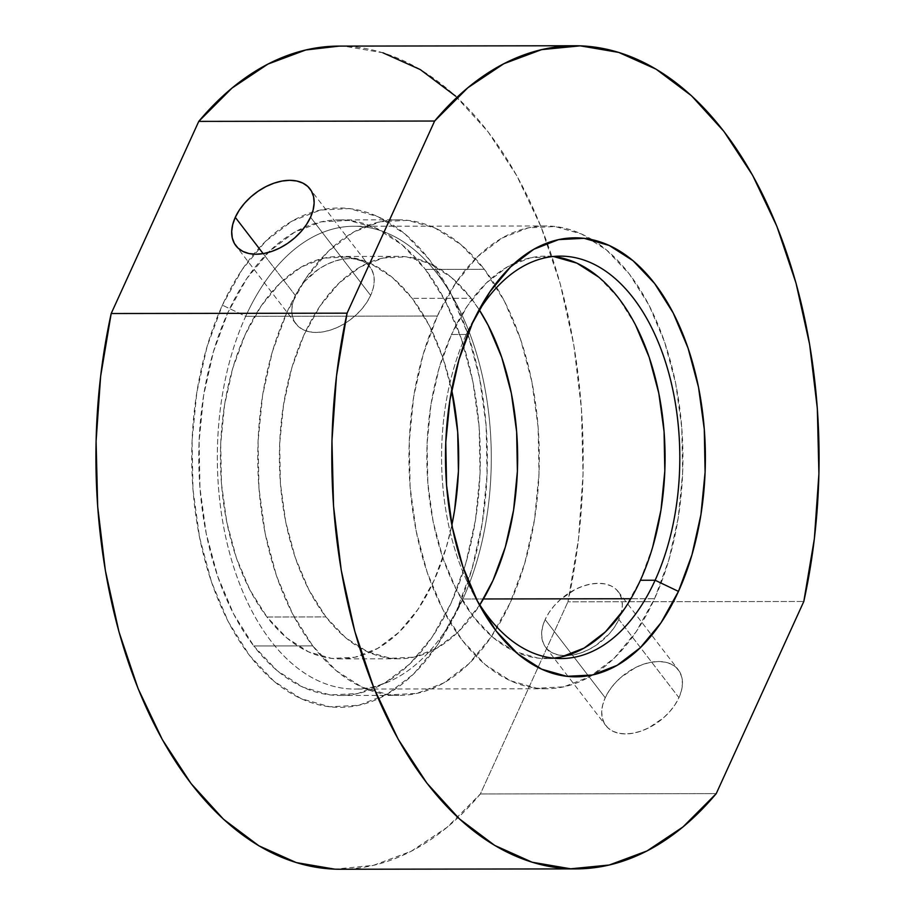 <?xml version="1.0" encoding="UTF-8"?>
<svg xmlns="http://www.w3.org/2000/svg" width="915" height="915" viewBox="0 0 915 915"><rect width="100%" height="100%" fill="white"/><g stroke="black" fill="none" stroke-linecap="round" stroke-linejoin="round"><path stroke-width="0.69" stroke-dasharray="4.58 3.43" d="M462.91 598.993A231.392 136.987 -90.1 0 1 455.167 614.514A231.392 136.987 -90.1 0 1 266.128 634.495A231.392 136.987 -90.1 0 1 245.7 316.316L222.379 305.164A249.692 147.818 89.9 0 0 244.419 648.495A249.692 147.818 89.9 0 0 448.407 626.935A249.692 147.818 89.9 0 0 456.757 610.191L462.91 598.993L483.429 598.97L462.91 598.993A231.392 136.987 89.9 0 0 477.115 355.489A231.392 136.987 89.9 0 0 353.956 226.257A231.392 136.987 89.9 0 0 245.7 316.316A231.392 136.987 89.9 0 0 231.495 559.82A231.392 136.987 89.9 0 0 354.654 689.052A231.392 136.987 89.9 0 0 462.91 598.993L456.757 610.191L472.071 568.695L482.308 522.923L487.055 474.656L486.14 425.727L479.586 378.032L467.645 333.392L450.786 293.532L429.661 259.986L405.059 234.034L377.952 216.672L349.37 208.574L320.41 210.05L292.182 221.041L265.773 241.125L242.201 269.525L222.379 305.164L207.053 346.671L196.817 392.432L192.07 440.698L192.996 489.628L199.55 537.322L211.479 581.963L228.338 621.823L249.463 655.369L274.065 681.332L301.172 698.694L329.755 706.792L358.726 705.316L386.954 694.325L413.351 674.241L436.924 645.83L456.757 610.191A249.692 147.818 89.9 0 0 447.893 288.099A249.692 147.818 89.9 0 0 222.379 305.164L245.7 316.316L437.347 316.03L245.7 316.316A231.392 136.987 -90.1 0 1 454.698 300.497A231.392 136.987 -90.1 0 1 462.91 598.993M466.261 334.444A201.208 119.122 89.9 0 0 473.398 594.007A201.208 119.122 89.9 0 0 476.807 599.954A201.208 119.122 -90.1 0 1 466.261 334.444L451.518 334.467A201.208 119.122 89.9 0 0 515.248 651.697A201.208 119.122 89.9 0 0 546.255 658.583A201.208 119.122 89.9 0 0 553.632 658.182L538.054 658.114L515.019 651.583L493.162 637.595L473.352 616.676L456.322 589.637L442.734 557.521L433.115 521.55L427.831 483.109L427.099 443.684L430.919 404.785L439.166 367.899L451.518 334.467L466.261 334.444A201.208 119.122 -90.1 0 1 476.36 315A201.208 119.122 89.9 0 0 472.986 320.948A201.208 119.122 89.9 0 0 466.261 334.444L472.415 323.247L466.261 334.444M295.385 295.545A46.699 29.772 -37.5 0 0 295.991 323.944A46.699 29.772 -37.5 0 0 333.723 328.943A46.699 29.772 -37.5 0 0 370.644 295.431L310.551 217.221L370.644 295.431L366.641 302.648L361.334 309.59L354.94 315.984L347.711 321.588L339.911 326.197L331.848 329.629L323.83 331.745L316.167 332.465L309.144 331.768L303.048 329.675L298.096 326.266L294.493 321.668L292.365 316.075L291.793 309.693L292.823 302.762L295.385 295.545L299.388 288.328L304.695 281.397L318.317 269.387L326.117 264.778L334.181 261.358L342.199 259.242L349.862 258.522L356.884 259.219L362.981 261.313L367.933 264.721L371.536 269.307L373.663 274.9L374.235 281.294L373.206 288.225L370.644 295.431A46.699 29.772 -37.5 0 0 370.037 267.043A46.699 29.772 -37.5 0 0 332.305 262.033A46.699 29.772 -37.5 0 0 295.385 295.545L263.165 253.627L295.385 295.545M618.837 619.455A45.727 29.166 142.5 0 1 582.683 652.269A45.727 29.166 142.5 0 1 545.729 647.374A45.727 29.166 142.5 0 1 545.134 619.569L605.227 697.779A45.727 29.166 -37.5 0 0 605.822 725.584A45.727 29.166 -37.5 0 0 642.788 730.479A45.727 29.166 -37.5 0 0 678.941 697.665L618.837 619.455L621.354 612.387L622.349 605.604L621.8 599.348L619.718 593.869L616.184 589.374L611.334 586.035L605.364 583.987L598.49 583.301L590.976 584.01L583.13 586.08L575.226 589.432L560.506 599.439L554.25 605.707L549.057 612.501L545.134 619.569L542.618 626.626L541.623 633.42L542.172 639.677L544.253 645.155L547.788 649.65L552.637 652.978L558.607 655.037L565.481 655.712L572.996 655.014L580.842 652.944L588.745 649.581L596.374 645.075L609.722 633.317L614.914 626.523L618.837 619.455L678.941 697.665L675.007 704.733L669.814 711.527L663.558 717.795L648.838 727.791L640.946 731.154L633.088 733.224L625.586 733.933L618.712 733.247L612.73 731.199L607.892 727.86L604.357 723.365L602.276 717.886L601.715 711.63L602.722 704.836L605.227 697.779L609.15 690.711L614.342 683.917L620.61 677.649L635.33 667.641L643.222 664.29L651.08 662.22L658.583 661.511L665.457 662.197L671.427 664.244L676.276 667.584L679.811 672.079L681.892 677.558L682.441 683.814L681.446 690.608L678.941 697.665A45.727 29.166 -37.5 0 0 678.347 669.86A45.727 29.166 -37.5 0 0 641.381 664.965A45.727 29.166 -37.5 0 0 605.227 697.779L545.134 619.569A45.727 29.166 142.5 0 1 581.288 586.744A45.727 29.166 142.5 0 1 618.243 591.65A45.727 29.166 142.5 0 1 618.837 619.455M592.234 239.707A231.392 136.987 -90.1 0 1 654.557 598.707L630.858 598.742L654.557 598.707A231.392 136.987 -90.1 0 1 592.886 674.881A231.392 136.987 -90.1 0 1 546.301 688.755A231.392 136.987 -90.1 0 1 423.142 559.534A231.392 136.987 -90.1 0 1 437.347 316.03L455.727 282.998L477.573 256.669L502.038 238.06L528.195 227.869L555.039 226.508L581.528 234.011L606.656 250.104L629.451 274.157L649.032 305.244L664.656 342.187L675.716 383.557L681.789 427.762L682.636 473.101L678.244 517.833L668.762 560.243L654.557 598.707L636.177 631.727L614.342 658.057L589.866 676.677L563.709 686.856L536.865 688.229L510.376 680.714L485.247 664.633L462.452 640.58L442.871 609.481L427.248 572.538L416.188 531.18L410.114 486.974L409.268 441.636L413.66 396.893L423.142 354.482L437.347 316.03A231.392 136.987 -90.1 0 1 545.603 225.971A231.392 136.987 -90.1 0 1 592.222 239.696M455.624 96.132L488.072 131.806L516.769 175.703L541.005 226.714L560.163 283.536L573.762 344.761L581.448 408.822L583.038 474.119L578.497 539.004L567.929 601.83L803.805 601.475L567.929 601.83A411.567 243.653 89.9 0 0 338.939 46.105M553.015 256.532A201.208 119.122 89.9 0 0 545.649 256.154A201.208 119.122 89.9 0 0 514.665 263.131M514.653 263.131A201.208 119.122 89.9 0 0 451.518 334.467L467.496 305.747L486.483 282.849L507.768 266.665L530.517 257.813L553.85 256.623M624.407 608.99L640.386 580.27L652.738 546.827M635.582 325.088L618.551 298.05L598.742 277.131M340.186 869.25A411.567 243.653 89.9 0 0 480.364 793.968L567.929 601.83L480.364 793.968L447.115 827.286L411.155 851.282L373.389 865.361L334.776 869.159M339.293 46.105L344.349 46.196L382.847 52.773M480.364 793.968L716.239 793.614L480.364 793.968M253.764 645.956L312.724 645.876A237.797 140.784 -90.1 0 1 265.19 380.96A237.797 140.784 -90.1 0 1 398.174 219.794A237.797 140.784 -90.1 0 1 484.332 269.307L425.372 269.399A237.797 140.784 89.9 0 0 339.202 219.886A237.797 140.784 89.9 0 0 206.218 381.052A237.797 140.784 89.9 0 0 253.764 645.956L233.634 614.011L217.576 576.038L206.218 533.537L199.973 488.107L199.093 441.51L203.61 395.532L213.355 351.955L227.961 312.427L246.844 278.492L269.284 251.431L294.436 232.307L321.314 221.842L348.901 220.435L376.122 228.144L401.948 244.682L425.372 269.399L445.491 301.355L461.549 339.316L472.918 381.829L479.151 427.248L480.032 473.844L475.514 519.823L465.769 563.411L451.175 602.928L432.292 636.874L409.84 663.924L384.689 683.048L357.811 693.524L330.224 694.931L303.002 687.211L277.176 670.684L253.764 645.956A237.797 140.784 89.9 0 0 339.923 695.48A237.797 140.784 89.9 0 0 472.906 534.303A237.797 140.784 89.9 0 0 425.372 269.399L484.332 269.307L460.908 244.591L435.094 228.052L407.873 220.343L380.285 221.75L353.407 232.216L328.256 251.339L305.804 278.4L286.921 312.335L272.327 351.863L262.582 395.452L258.064 441.419L258.945 488.015L265.178 533.445L276.547 575.958L292.606 613.919L312.724 645.876L336.148 670.592L361.974 687.119L389.195 694.84L416.782 693.433L443.661 682.967L468.812 663.832L491.252 636.783L510.135 602.836L524.73 563.32L534.474 519.731L539.004 473.753L538.123 427.168L531.878 381.738L520.521 339.225L504.462 301.264L484.332 269.307A237.797 140.784 -90.1 0 1 531.878 534.223A237.797 140.784 -90.1 0 1 398.894 695.389A237.797 140.784 -90.1 0 1 312.724 645.876L253.764 645.956M398.231 256.372A201.208 119.122 -90.1 0 0 285.697 392.752A201.208 119.122 -90.1 0 0 325.923 616.904L345.744 637.824L367.59 651.812L390.625 658.331L413.969 657.153L436.718 648.289L457.992 632.105L479.837 604.872A201.208 119.122 -90.1 0 1 398.837 658.8A201.208 119.122 -90.1 0 1 325.923 616.904L308.904 589.866L295.316 557.738L285.697 521.767L280.413 483.337L279.67 443.912L283.501 405.013L291.748 368.127L304.089 334.684L320.078 305.965L339.065 283.078L360.35 266.883L383.088 258.03L406.432 256.841L429.467 263.371L451.312 277.359L471.134 298.279A201.208 119.122 -90.1 0 1 479.391 310.059L471.134 298.279L412.162 298.359L471.134 298.279A201.208 119.122 -90.1 0 0 398.231 256.372L339.259 256.463A201.208 119.122 89.9 0 0 226.737 392.844A201.208 119.122 89.9 0 0 266.963 616.996A201.208 119.122 89.9 0 0 339.865 658.892A201.208 119.122 89.9 0 0 451.884 525.004L446.348 547.136L433.996 580.579L418.018 609.299L399.031 632.196L377.746 648.38L354.997 657.233L331.665 658.423L308.63 651.903L286.784 637.915L266.963 616.996L325.923 616.904L266.963 616.996L249.932 589.958L236.344 557.83L226.726 521.859L221.453 483.429L220.709 444.004L224.53 405.093L232.776 368.219L245.129 334.776L261.107 306.056L280.104 283.158L301.378 266.974L324.127 258.122L347.46 256.932L370.506 263.463L392.352 277.451L412.162 298.359A201.208 119.122 89.9 0 0 339.259 256.463M451.678 390.019A201.208 119.122 89.9 0 0 412.162 298.359L429.192 325.408L442.78 357.525L451.678 390.019M455.167 614.514L448.407 626.935M473.398 594.007L480.203 606.405M295.991 323.944L235.887 245.735M545.729 647.374L605.822 725.584M546.301 688.755L354.654 689.052M560.998 658.56L546.255 658.583M560.392 256.131L545.649 256.154M545.603 225.971L353.956 226.257M618.243 591.65L678.347 669.86M370.037 267.043L309.945 188.833M472.986 320.948L479.757 308.527M454.698 300.497L447.893 288.099M339.202 219.886L398.174 219.794M398.837 658.8L339.865 658.892M339.923 695.48L398.894 695.389"/><path stroke-width="1.37" d="M476.807 599.954A201.208 119.122 89.9 0 0 655.129 580.247L678.461 591.399A219.508 129.953 -90.1 0 1 480.203 606.405A219.508 129.953 -90.1 0 1 472.415 323.247L489.845 291.919L510.57 266.94L533.777 249.28L558.596 239.616L584.056 238.323L609.184 245.449L633.02 260.706L654.637 283.524L673.223 313.022L688.034 348.066L698.534 387.308L704.287 429.238L705.099 472.243L700.924 514.688L691.934 554.913L678.461 591.399L661.03 622.726L640.306 647.706L617.099 665.354L592.28 675.018L566.82 676.322L541.691 669.197L517.856 653.939L496.227 631.121L477.653 601.624L462.841 566.579L452.342 527.337L446.577 485.407L445.777 442.403L449.951 399.958L458.941 359.732L472.415 323.247A219.508 129.953 -90.1 0 1 479.757 308.527A219.508 129.953 -90.1 0 1 659.086 289.575A219.508 129.953 -90.1 0 1 678.461 591.399L655.129 580.247A201.208 119.122 -90.1 0 1 560.998 658.56A201.208 119.122 -90.1 0 1 476.807 599.954M235.281 217.335L263.165 253.627L235.281 217.335L232.719 224.552L231.701 231.484L232.261 237.866L234.389 243.459L238.003 248.056L242.955 251.453L249.052 253.547L256.074 254.244L263.737 253.524L271.755 251.419L279.818 247.988L287.619 243.379L294.847 237.774L301.241 231.369L306.536 224.438L310.551 217.221A46.699 29.772 142.5 0 1 273.631 250.733A46.699 29.772 142.5 0 1 235.887 245.735A46.699 29.772 142.5 0 1 235.281 217.335A46.699 29.772 142.5 0 1 272.201 183.823A46.699 29.772 142.5 0 1 309.945 188.833A46.699 29.772 142.5 0 1 310.551 217.221L313.113 210.015L314.131 203.073L313.571 196.691L311.443 191.098L307.829 186.511L302.888 183.103L296.78 181.01L289.769 180.312L282.106 181.033L274.077 183.149L266.025 186.569L258.224 191.178L250.984 196.782L244.602 203.187L239.295 210.118L235.281 217.335M483.429 598.97L630.858 598.742L483.429 598.97M624.407 608.99L605.421 631.876L584.136 648.072L561.387 656.924L553.632 658.182A201.208 119.122 89.9 0 0 640.386 580.27L655.129 580.247L640.386 580.27A201.208 119.122 89.9 0 0 654.328 374.155A201.208 119.122 89.9 0 0 553.015 256.532M574.814 45.75L338.939 46.105A411.567 243.653 89.9 0 0 198.761 121.386L434.636 121.032A411.567 243.653 -90.1 0 1 574.814 45.75A411.567 243.653 -90.1 0 1 803.805 601.475L814.373 538.638L818.914 473.753L817.324 408.467L809.626 344.395L796.039 283.181L776.881 226.348L752.645 175.348L723.948 131.451L691.5 95.766L656.124 69.197L618.723 52.418L580.224 45.841L541.611 49.639L503.845 63.718L467.885 87.714L434.636 121.032L347.071 313.17L336.503 375.996L331.962 440.881L333.552 506.178L341.238 570.239L354.837 631.464L373.995 688.286L398.231 739.297L426.928 783.194L459.376 818.868L494.74 845.437L532.153 862.227L570.651 868.804L609.264 865.007L647.031 850.927L682.99 826.931L716.239 793.614L803.805 601.475L716.239 793.614A411.567 243.653 -90.1 0 1 576.061 868.895A411.567 243.653 -90.1 0 1 347.071 313.17L111.195 313.525L198.761 121.386L434.636 121.032L347.071 313.17L111.195 313.525A411.567 243.653 89.9 0 0 340.186 869.25L576.061 868.895M476.36 315A201.208 119.122 -90.1 0 1 560.392 256.131A201.208 119.122 -90.1 0 1 667.493 368.505A201.208 119.122 -90.1 0 1 655.129 580.247A201.208 119.122 89.9 0 0 639.23 306.273A201.208 119.122 89.9 0 0 476.372 314.989M652.738 546.827L660.985 509.952L664.816 471.042L664.073 431.617L658.789 393.187L649.17 357.216L635.582 325.088M598.742 277.131L576.885 263.143L553.85 256.623M334.776 869.159L296.277 862.582L258.876 845.803L223.5 819.234L191.052 783.549L162.355 739.652L138.119 688.652L118.961 631.819L105.374 570.605L97.676 506.533L96.086 441.247L100.627 376.362L111.195 313.525L198.761 121.386L232.01 88.069L267.969 64.073L305.736 49.993L339.293 46.105M382.847 52.773L420.26 69.563L455.624 96.132M479.391 310.059A201.208 119.122 -90.1 0 1 479.837 604.872L492.968 580.499L505.32 547.056L513.567 510.17L517.387 471.271L516.643 431.846L511.371 393.404L501.752 357.433L488.164 325.317L479.391 310.059M451.884 525.004A201.208 119.122 89.9 0 0 451.678 390.019L457.683 431.937L458.426 471.362L454.595 510.261L451.884 525.004M479.334 309.281L479.757 308.527"/></g></svg>
